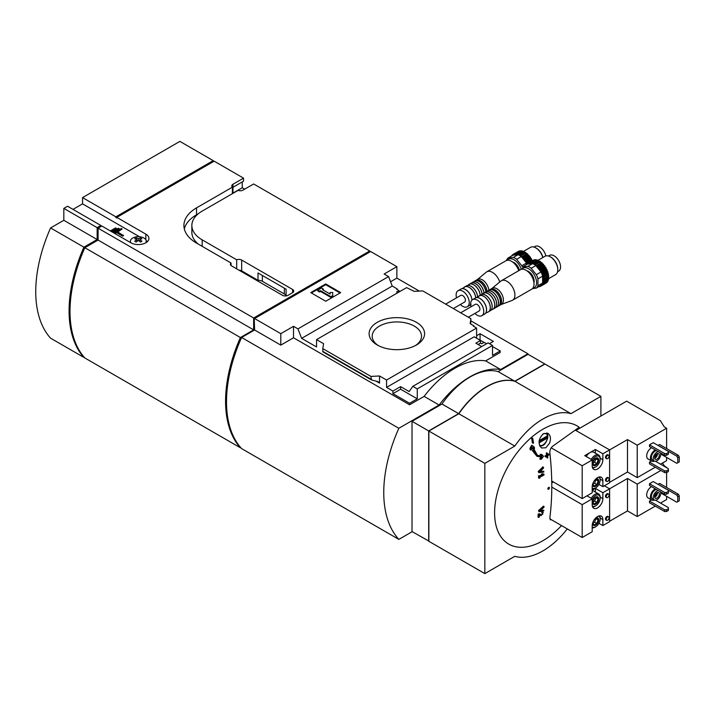 <?xml version="1.0" encoding="UTF-8"?>
<svg xmlns="http://www.w3.org/2000/svg" width="715" height="715" viewBox="0 0 715 715"><rect width="100%" height="100%" fill="white"/><g stroke="black" fill="none" stroke-linecap="round" stroke-linejoin="round"><path stroke-width="1.07" d="M244.664 189.162L242.233 187.759L232.965 193.113L232.965 187.276L243.538 181.172L243.538 178.142L214.151 161.17L116.804 217.378L116.804 218.048L115.875 217.503L115.875 216.833L213.213 160.634L213.213 161.715M242.233 187.759L242.233 181.923M101.253 226.36L97.732 227.978L253.655 317.996L369.718 250.983L253.655 183.978L243.073 190.083A3.968 2.297 0 0 1 238.077 190.378L202.175 211.104A35.214 20.333 0 0 0 191.861 225.484A35.214 20.333 0 0 0 202.175 239.856L236.674 259.777A3.968 2.297 0 0 1 241.67 260.063L292.587 289.468A3.968 2.297 0 0 1 293.749 291.085A3.968 2.297 0 0 1 292.587 292.703L292.587 289.468M369.718 250.983L369.718 252.064M243.538 178.142L232.965 184.247A3.968 2.297 0 0 0 231.803 185.873A3.968 2.297 0 0 0 232.464 187.133L196.553 207.859A43.15 24.918 0 0 0 183.916 225.484A43.15 24.918 0 0 0 196.553 243.1L231.052 263.013A3.968 2.297 0 0 0 230.4 264.282A3.968 2.297 0 0 0 231.562 265.9L282.479 295.304A3.968 2.297 0 0 0 288.091 295.304L292.587 292.703M286.036 295.93A5.952 3.441 0 0 0 284.356 293.999L262.378 281.317A5.952 3.441 0 0 0 258.008 280.307L258.008 272.96L286.098 289.173L286.098 295.921M258.008 280.307L241.67 270.878A3.968 2.297 0 0 0 239.016 270.207M198.243 213.803L196.553 214.777A43.15 24.918 0 0 0 184.336 228.943M191.861 225.484L191.861 232.402A35.214 20.333 0 0 0 198.243 244.074M476.61 338.204L476.61 328.051L386.565 380.031L386.565 387.387L474.17 336.801L480.534 340.474L480.534 343.075L478.103 344.478M473.893 326.478L473.893 325.834L470.148 323.672L470.899 318.702L422.78 290.916L414.173 291.354L406.594 287.627L316.548 339.616L316.548 346.963L301.632 338.347L392.24 286.045L397.138 288.869L397.138 289.521M399.015 291.899L403.314 289.521M397.79 292.703L396.575 292.006L399.015 290.603L396.575 289.191L397.138 288.869M399.015 290.603L399.015 292.006M486.584 343.754L484.189 342.369L481.758 343.772L480.534 343.075M476.61 335.719L480.069 333.726L480.069 340.126L484.073 342.431M480.069 333.726L493.359 341.395L489.426 343.665M473.893 325.834L473.33 326.156L476.61 328.051M492.519 346.534L500.196 350.958L500.196 352.477L485.637 360.878L500.616 369.521A80.75 46.618 120 0 0 439.117 405.03L398.845 428.276A119.137 68.783 120 0 0 398.845 539.387L412.206 531.674M416.47 322.34A27.742 16.016 180 0 1 416.47 344.988A27.742 16.016 180 0 1 377.243 344.988A27.742 16.016 180 0 1 377.243 322.34A27.742 16.016 180 0 1 416.47 322.34M316.548 339.616L323.573 343.665L322.814 348.634L370.933 376.412L379.54 375.983L386.565 380.031M470.899 320.865L527.902 353.773L500.616 369.521M301.632 338.347L297.958 328.882L388.567 276.571L384.125 274.006L396.861 266.659L396.861 278.117L419.339 291.094M396.861 278.117L390.578 281.746M481.713 346.56L475.859 343.182L480.534 340.474M485.637 360.878A80.75 46.618 -60 0 0 424.147 396.378L409.588 404.779L409.588 403.269L392.928 393.652L392.928 391.06L386.565 387.387M392.928 391.06L400.606 386.627L409.15 391.561L412.823 386.332L488.086 342.887L492.519 345.452L492.519 355.391L500.196 350.958M388.567 276.571L392.24 286.045M543.65 433.549L547.94 433.344C550.577 435.372 551.122 438.653 549.576 443.193L545.831 447.778L541.541 447.983C537.707 443.434 538.404 438.626 543.65 433.549M550.532 519.939L549.844 517.749C552.436 497.506 552.436 475.886 549.844 452.899C549.737 449.976 550.773 447.697 552.945 446.044L579.177 427.275A68.274 39.414 120 0 0 542.873 429.241A68.274 39.414 120 0 0 495.549 523.3A68.274 39.414 120 0 0 561.552 525.597M547.431 457.993A296.948 171.439 0 0 0 547.806 457.779A299.183 172.735 -120 0 0 547.592 455.705A296.645 171.269 0 0 0 549.263 454.731A299.174 172.726 -120 0 0 549.218 454.275A296.573 171.225 180 0 1 547.538 455.249A299.183 172.735 -120 0 0 547.306 453.167A296.251 171.037 180 0 1 546.939 453.39L546.287 453.015L546.519 455.098L544.83 456.063L545.518 456.894A296.645 171.269 0 0 0 547.216 455.929A299.183 172.735 60 0 1 547.431 457.993L546.796 457.627L546.573 455.553M546.895 454.874L548.575 453.9L549.218 454.275M540.066 454.418L541.872 454.49A296.359 128.718 -169.9 0 1 540.728 454.794L541.282 455.768L538.511 455.625M530.021 448.171L531.754 445.266L532.469 445.677A293.776 238.006 132.2 0 1 530.736 448.582L530.021 448.171L530.092 449.646L530.789 450.048A293.99 238.175 -47.8 0 0 532.166 447.778L536.965 456.304L541.925 457.189A296.698 236.173 141.6 0 1 540.415 459.325L539.762 458.95L541.273 456.814M536.956 456.304L532.049 450.155M532.309 438.456A298.754 172.485 60 0 1 533.113 443.246L532.398 442.826L531.567 438.027L532.702 438.25A291.89 168.526 180 0 1 532.309 438.456L531.567 438.027M538.189 471.489L542.873 466.904L543.489 467.261A297.744 219.04 159.8 0 1 538.806 471.846L538.189 471.489L538.869 472.695A298.539 105.74 14.5 0 0 543.838 472.052A299.111 172.69 -120 0 0 543.784 471.265L540.254 471.292M542.962 474.009A298.414 172.288 180 0 1 542.006 474.528L541.398 474.188L542.363 473.661L543.963 474.206A298.87 50.631 -157 0 1 542.962 474.009L542.363 473.661M539.208 476.11L542.408 474.385M538.484 475.743L539.771 475.734A298.414 172.288 180 0 1 539.092 476.092L538.484 475.743L538.61 477.977L539.217 478.326A298.593 172.395 0 0 0 539.897 477.969A298.933 172.592 -120 0 0 539.861 477.236A298.539 172.36 0 0 0 544.008 474.992A299.111 172.69 -120 0 0 543.963 474.206M538.493 510.582L543.454 506.149L544.044 506.488A298.772 219.8 159.8 0 1 539.101 510.93L538.493 510.582L539.047 511.708A298.11 105.588 14.5 0 0 543.758 510.912A299.111 172.69 -120 0 0 543.811 510.188L540.603 510.287M542.721 513.173L542.202 513.227C543.168 513.692 542.944 514.255 541.523 514.925L541.532 514.934A298.03 5.934 -149.2 0 0 539.807 513.826A298.092 172.101 180 0 1 538.86 514.326A298.897 172.565 60 0 1 538.601 517.419A297.726 171.886 0 0 0 539.28 517.061A298.933 172.592 -120 0 0 539.485 514.728A297.949 5.934 30.8 0 1 540.987 515.685L543.239 512.405L542.256 512.503A299.058 172.664 60 0 1 542.202 513.227L541.648 512.154L542.622 512.056M538.601 517.419L537.975 517.061L538.243 513.978L539.807 513.826M541.014 515.703L538.869 514.371M540.415 459.325A296.984 128.986 10.1 0 0 541.559 459.021A296.841 236.29 -38.4 0 0 543.472 456.295A298.691 54.295 -142.5 0 0 541.872 454.49M540.728 454.794A298.754 54.304 37.5 0 1 541.934 456.143L541.282 455.768M533.756 448.35L534.454 448.752A298.459 30.28 34.1 0 0 533.024 447.554L537.457 455.303L541.934 456.143M534.454 448.752A298.37 192.335 -113.4 0 0 534.4 447.286A298.378 30.271 -145.9 0 0 532.469 445.677M530.736 448.582A297.967 192.076 66.6 0 1 530.789 450.048M547.306 453.167L546.662 452.792M546.939 453.39A299.183 172.735 60 0 1 547.163 455.464L546.519 455.098M547.163 455.464A296.573 171.225 180 0 1 545.474 456.429L544.83 456.063M545.474 456.429A299.174 172.726 60 0 1 545.518 456.894M533.113 443.246A293.034 169.178 0 0 0 533.515 443.041A298.781 172.503 -120 0 0 532.702 438.25M543.784 471.265A298.477 105.722 -165.5 0 1 539.745 471.793A297.833 219.103 -20.2 0 0 543.552 468.048A299.111 172.69 -120 0 0 543.489 467.261M538.806 471.846A298.897 172.565 60 0 1 538.869 472.695M542.006 474.528A298.906 50.64 23 0 0 543.007 474.733A298.477 172.324 180 0 1 539.816 476.458A298.933 172.592 -120 0 0 539.771 475.734M539.092 476.092A298.897 172.565 60 0 1 539.217 478.326M543.811 510.188A298.182 105.614 -165.5 0 1 539.977 510.841A298.727 219.764 -20.2 0 0 544.008 507.221A299.111 172.69 -120 0 0 544.044 506.488M539.101 510.93A298.897 172.565 60 0 1 539.047 511.708M542.256 512.503L541.648 512.154M538.86 514.326L538.243 513.978M539.03 442.889L547.458 438.018L547.77 437.187L547.458 438.018A6.623 3.825 -60 0 1 542.873 444.989A6.623 3.825 -60 0 1 539.459 445.248M140.515 242.09A15.346 8.857 -60 0 1 141.963 241.259A15.855 9.152 -120 0 0 139.782 239.588A15.855 9.152 -60 0 1 141.963 238.739A15.346 8.857 -120 0 0 140.515 237.907A15.855 9.152 120 0 0 138.335 238.747A15.855 9.152 -120 0 0 136.163 237.907A15.346 8.857 120 0 0 134.706 238.739A15.855 9.152 60 0 1 136.887 239.588A15.855 9.152 120 0 0 134.706 241.259A15.346 8.857 60 0 1 136.163 242.09A15.855 9.152 -60 0 1 138.335 240.419A15.855 9.152 60 0 1 140.515 242.09M145.842 242.76A7.945 4.585 0 0 0 146.28 241.268A7.945 4.585 0 0 0 138.335 236.683A7.945 4.585 0 0 0 130.389 241.268A7.945 4.585 0 0 0 130.827 242.76M212.632 162.046L115.875 217.503M111.54 231.624L116.393 228.398L111.174 231.41M113.229 232.598L119.253 228.693L112.854 232.384M117.769 231.928L122.122 228.979L117.394 231.714L123.481 235.655L122.631 236.138L116.554 232.625L114.909 233.573M147.424 241.581A10.591 6.113 0 0 0 146.2 240.624M139.479 236.728L82.547 203.864L73.002 209.379M97.732 227.978L97.732 239.748L83.807 247.792A118.869 68.631 120 0 0 83.807 356.928L84.048 357.071M100.895 226.155L100.895 225.484L97.151 227.638L97.151 239.534L83.905 247.184A119.137 68.783 120 0 0 83.905 357.42L84.2 357.25M116.804 217.378L145.824 234.127A10.591 6.113 0 0 1 148.926 238.453A10.591 6.113 0 0 1 142.392 244.101A10.591 6.113 0 0 1 130.845 242.769L101.834 226.02L98.089 228.183L98.089 240.07L84.835 247.721A119.137 68.783 120 0 0 84.835 357.965L240.401 447.778A119.137 68.783 120 0 1 240.401 337.534L253.655 329.883L253.655 317.996M100.895 225.484L67.576 206.242L63.832 208.405L63.832 220.292L50.577 227.942A119.137 68.783 120 0 0 50.577 338.186L83.905 357.42M213.213 160.634L179.894 141.391L82.547 197.599L82.547 203.864M82.547 197.599L115.875 216.833M63.832 208.405L97.151 227.638M396.861 266.659L370.647 251.528L254.585 318.532L280.798 333.664L293.525 326.317L297.958 328.882M527.902 354.417L527.902 353.773M412.823 386.332L417.265 388.897L492.519 345.452M379.54 375.983L379.54 383.115L377.994 381.64L371.443 379.897L322.858 351.852L322.814 348.634M293.525 326.317L293.525 337.775L280.798 345.122L254.585 329.99L241.599 337.489L398.845 428.276M409.588 404.779L293.525 337.775M409.588 403.269L417.265 398.836L417.265 388.897M370.933 376.412L371.443 379.897M325.727 283.953L340.697 292.596L325.727 301.247L310.748 292.596L325.727 283.953L325.727 284.704L311.4 292.98M369.494 252.198L254.227 318.327L254.585 329.99M280.798 333.664L280.798 345.122M424.147 396.378L439.117 405.03M241.599 337.489A119.137 68.783 120 0 0 241.599 448.6L398.845 539.387M378.396 345.622A24.659 14.237 180 0 1 372.193 336.175A24.659 14.237 180 0 1 387.423 323.028A24.659 14.237 180 0 1 414.298 326.112A24.659 14.237 180 0 1 421.519 336.175A24.659 14.237 180 0 1 415.326 345.622M340.045 292.98L325.727 284.704M320.579 290.71L319.641 291.246L317.764 290.165L321.509 288.002L323.386 289.083L322.447 289.629L330.098 294.044L330.098 292.515L332.743 292.515L332.743 296.323L330.875 297.404L330.875 296.654L320.579 290.71L320.579 291.461L330.875 297.404M332.743 295.572L330.875 296.654M319.641 291.246L319.641 292.006L320.579 291.461M317.764 290.165L317.764 290.925L319.641 292.006M323.386 289.083L323.1 290.004M330.098 293.266L330.098 294.044M470.899 318.702L470.711 323.993M400.606 386.627L400.606 389.219L392.928 393.652M417.265 398.836L400.606 389.219M428.687 541.183L428.687 430.939L458.637 413.645A66.182 38.208 120 0 1 514.791 381.22L544.75 363.926L528.09 354.309L498.132 371.603A66.182 38.208 120 0 0 441.977 404.029L412.019 421.323L412.019 531.558L428.866 541.076M600.904 416.023L600.904 396.351L570.954 413.645A66.182 38.208 120 0 0 514.791 446.071L484.842 463.365L484.842 573.609L514.791 556.315A66.182 38.208 120 0 0 567.272 528.894M600.904 396.351L544.937 364.042L514.979 381.327A66.182 38.208 120 0 0 458.824 413.753L428.866 431.047L428.866 541.291L484.842 573.609M570.954 413.645L514.979 381.327M514.791 446.071L458.824 413.753M484.842 463.365L428.866 431.047M428.687 430.939L412.019 421.323M458.637 413.645L441.977 404.029M514.791 381.22L498.132 371.603M254.227 318.327L254.227 330.098L240.526 338.016A118.601 68.479 120 0 0 236.459 441.888M240.526 338.016L241.196 338.401M84.835 247.721L240.401 337.534M98.089 240.07L253.655 329.883M83.807 247.792L84.602 248.248M63.832 220.292L97.151 239.534M50.577 227.942L83.905 247.184M110.325 230.927L115.553 227.915L116.393 228.398M112.014 231.901L118.413 228.201L119.253 228.693M123.481 235.226L122.631 236.138M122.631 235.709L116.554 232.625M116.554 232.196L114.543 233.358M113.694 232.876L121.282 228.496L122.122 228.979M140.515 237.907L140.515 239.248M138.335 238.747L138.335 240.419M136.163 237.907L136.163 239.248M136.887 239.588L136.887 241.482M139.782 239.588L139.782 241.482M539.047 441.798L547.404 436.972A7.838 4.522 120 0 0 547.476 435.846L547.77 435.024L547.458 435.855L539.19 440.637M547.824 435.471A7.838 4.522 -60 0 1 547.77 437.187L547.404 436.972M232.965 184.247L232.965 187.276A3.968 2.297 0 0 0 232.464 187.634M232.357 193.676L232.464 187.133M231.052 265.542L231.052 263.013M236.674 268.849L236.674 259.777M232.965 193.113A5.952 3.441 0 0 0 232.357 193.515M666.612 448.555L666.612 428.24L664.307 426.909L660.347 420.617L626.644 401.16L575.915 430.457M660.526 464.178L666.612 460.666L666.612 457.421M676.819 456.179L678.312 455.312L659.596 444.507L658.095 445.365L676.819 456.179L677.749 457.797L677.749 462.766L676.819 463.311L660.705 454.007M668.391 452.497L668.391 454.231L666.523 455.312L664.646 455.312L649.488 446.553L649.488 444.828L653.233 442.665L668.391 451.424L668.391 452.497L666.523 453.578L664.646 453.578L649.488 444.828M655.584 461.318L668.391 468.709L668.391 471.525L666.523 472.606L664.646 472.606L649.488 463.847L649.488 462.122L651.481 460.969M655.289 449.914A6.623 3.825 120 0 0 650.811 455.723A6.623 3.825 120 0 0 651.794 461.148L648.049 458.985A6.623 3.825 -60 0 1 647.075 453.56A6.623 3.825 -60 0 1 651.553 447.751M655.289 467.199L637.226 477.629L637.226 445.204L666.612 428.24M637.226 477.629L627.493 472.007L627.493 439.582L637.226 445.204M575.504 430.26L609.609 449.905L627.493 439.582M627.493 472.007L609.609 482.33M595.38 453.176L595.38 449.476L602.87 453.802L609.609 449.905L609.609 482.759L602.87 486.656L602.87 480.712A7.543 4.353 120 0 0 601.306 477.254A7.543 4.353 120 0 0 595.497 479.273A7.543 4.353 120 0 0 592.199 486.87L592.199 492.814L582.189 498.596L551.739 481.016M598.929 484.377L602.87 486.656M595.38 449.476L584.718 455.634L592.199 459.959L582.189 465.742L551.176 447.831M582.189 498.596L582.189 465.742M606.642 481.427L605.891 480.989A2.011 1.162 -60 0 1 605.587 479.381A2.011 1.162 -60 0 1 606.901 477.611A2.011 1.162 -60 0 1 607.902 477.513L608.653 477.942A2.011 1.162 -60 0 1 608.653 480.266A2.011 1.162 -60 0 1 606.642 481.427A2.011 1.162 -60 0 1 606.329 479.81A2.011 1.162 -60 0 1 607.643 478.04A2.011 1.162 -60 0 1 608.653 477.942M606.642 458.726L605.891 458.297A2.011 1.162 -60 0 1 605.587 456.688A2.011 1.162 -60 0 1 606.901 454.91A2.011 1.162 -60 0 1 607.902 454.812L608.653 455.241A2.011 1.162 -60 0 1 608.653 457.564A2.011 1.162 -60 0 1 606.642 458.726A2.011 1.162 -60 0 1 606.329 457.117A2.011 1.162 -60 0 1 607.643 455.348A2.011 1.162 -60 0 1 608.653 455.241M592.199 459.959L592.199 465.903A7.543 4.353 120 0 0 593.763 469.353A7.543 4.353 120 0 0 599.581 467.333A7.543 4.353 120 0 0 602.87 459.745L602.87 453.802M651.794 461.148A6.623 3.825 120 0 0 654.448 461.148M656.495 450.602A5.291 3.057 120 0 0 651.973 454.847A5.291 3.057 120 0 0 652.455 460.004L654.323 461.086A5.291 3.057 120 0 0 656.969 460.826A5.291 3.057 120 0 0 660.446 452.89M658.363 451.683A5.291 3.057 120 0 0 653.85 455.92A5.291 3.057 120 0 0 654.323 461.086M654.636 457.85A3.307 1.913 120 0 0 655.315 459.37A3.307 1.913 120 0 0 658.631 457.457A3.307 1.913 120 0 0 658.631 453.632A3.307 1.913 120 0 0 656.075 454.517A3.307 1.913 120 0 0 654.636 457.85M664.646 472.606L664.646 470.872L649.488 462.122M668.391 469.791L666.523 470.872L664.646 470.872M666.523 472.606L666.523 470.872M664.646 455.312L664.646 453.578M666.523 455.312L666.523 453.578M654.672 457.314A2.663 1.537 120 0 0 656.531 454.105M654.672 458.324A3.307 1.913 120 0 0 657.398 453.596M586.318 456.563A7.284 4.201 -60 0 1 590.045 452.559A7.284 4.201 -60 0 1 593.691 452.193L598.643 455.053A7.284 4.201 -60 0 1 600.153 458.387L600.153 459.155A6.346 3.664 -60 0 1 595.667 466.922A6.346 3.664 -60 0 1 592.324 467.127M678.312 455.312L679.25 456.93L677.749 457.797M679.25 456.93L679.25 461.908L677.749 462.766M595.443 479.336A4.299 2.485 -60 0 1 595.667 479.193A4.299 2.485 -60 0 1 598.607 481.919A4.299 2.485 -60 0 1 594.147 486.629A4.299 2.485 -60 0 1 592.628 484.198M594.817 480.06L596.819 479.113L598.169 481.034L596.819 484.52L594.12 486.075L592.771 484.153M598.652 477.12A6.346 3.664 -60 0 1 600.153 480.123A6.346 3.664 -60 0 1 595.667 487.889A6.346 3.664 -60 0 1 592.199 488.005M599.554 476.923A7.284 4.201 -60 0 1 600.153 479.354L600.153 480.123M595.667 487.889L595.005 488.274A7.284 4.201 -60 0 1 592.199 488.935M595.667 458.226A4.299 2.485 -60 0 1 598.607 460.952A4.299 2.485 -60 0 1 594.147 465.662A4.299 2.485 -60 0 1 592.726 462.534A4.299 2.485 -60 0 1 595.667 458.226M596.819 463.552L594.12 465.108L592.771 463.186L594.12 459.709L596.819 458.145L598.169 460.067L596.819 463.552L594.585 462.256L595.935 458.78L598.169 460.067M592.199 460.451A6.346 3.664 -60 0 1 595.667 456.563A6.346 3.664 -60 0 1 600.153 459.155M591.269 459.423A7.284 4.201 -60 0 1 595.005 455.419A7.284 4.201 -60 0 1 598.643 455.053M595.667 466.922L595.005 467.306A7.284 4.201 -60 0 1 592.601 468.003M592.807 484.252L594.585 483.224L596.819 484.52M594.585 483.224L595.935 479.747L598.169 481.034M592.807 463.284L594.585 462.256M666.612 467.69L664.307 465.814L662.537 463.016M660.526 503.083L666.612 499.571L666.612 496.326M666.612 487.469L666.612 472.552M676.819 495.084L678.312 494.217L659.596 483.412L658.095 484.278L676.819 495.084L677.749 496.702L677.749 501.68L676.819 502.216L660.705 492.921M668.391 491.411L668.391 493.136L666.523 494.217L664.646 494.217L649.488 485.467L649.488 483.733L653.233 481.57L668.391 490.329L668.391 491.411L666.523 492.492L664.646 492.492L649.488 483.733M655.584 500.223L668.391 507.623L668.391 510.43L666.523 511.511L664.646 511.511L649.488 502.761L649.488 501.027L651.481 499.874M655.289 488.819A6.623 3.825 120 0 0 650.811 494.637A6.623 3.825 120 0 0 651.794 500.062L648.049 497.899A6.623 3.825 -60 0 1 647.075 492.474A6.623 3.825 -60 0 1 651.553 486.656M655.289 506.113L637.226 516.543L637.226 484.118L660.901 470.443M666.148 467.413L666.612 467.145M637.226 516.543L627.493 510.921L627.493 478.496L637.226 484.118M604.372 485.789L609.609 488.819L627.493 478.496M627.493 510.921L609.609 521.244M595.38 492.081L595.38 488.381L602.87 492.707L609.609 488.819L609.609 521.673L602.87 525.561L602.87 519.617A7.543 4.353 120 0 0 601.306 516.167A7.543 4.353 120 0 0 595.497 518.187A7.543 4.353 120 0 0 592.199 525.775L592.199 531.728L582.189 537.51L549.853 518.84M598.929 523.291L602.87 525.561M551.766 482.875L553.356 481.955M586.961 495.844L592.199 498.864L582.189 504.647L551.792 487.103M595.38 488.381L592.199 490.222M582.189 537.51L582.189 504.647M606.642 520.332L605.891 519.903A2.011 1.162 -60 0 1 605.587 518.286A2.011 1.162 -60 0 1 606.901 516.516A2.011 1.162 -60 0 1 607.902 516.418L608.653 516.847A2.011 1.162 -60 0 1 608.653 519.17A2.011 1.162 -60 0 1 606.642 520.332A2.011 1.162 -60 0 1 606.329 518.724A2.011 1.162 -60 0 1 607.643 516.945A2.011 1.162 -60 0 1 608.653 516.847M606.642 497.64L605.891 497.202A2.011 1.162 -60 0 1 605.587 495.593A2.011 1.162 -60 0 1 606.901 493.824A2.011 1.162 -60 0 1 607.902 493.716L608.653 494.154A2.011 1.162 -60 0 1 608.653 496.478A2.011 1.162 -60 0 1 606.642 497.64A2.011 1.162 -60 0 1 606.329 496.022A2.011 1.162 -60 0 1 607.643 494.253A2.011 1.162 -60 0 1 608.653 494.154M592.199 498.864L592.199 504.808A7.543 4.353 120 0 0 593.763 508.267A7.543 4.353 120 0 0 599.581 506.247A7.543 4.353 120 0 0 602.87 498.65L602.87 492.707M651.794 500.062A6.623 3.825 120 0 0 654.448 500.062M656.495 489.516A5.291 3.057 120 0 0 651.973 493.752A5.291 3.057 120 0 0 652.455 498.918L654.323 499.991A5.291 3.057 120 0 0 656.969 499.731A5.291 3.057 120 0 0 660.446 491.795M658.363 490.588A5.291 3.057 120 0 0 653.85 494.834A5.291 3.057 120 0 0 654.323 499.991M654.636 496.764A3.307 1.913 120 0 0 655.315 498.275A3.307 1.913 120 0 0 658.631 496.362A3.307 1.913 120 0 0 658.631 492.546A3.307 1.913 120 0 0 656.075 493.43A3.307 1.913 120 0 0 654.636 496.764M664.646 511.511L664.646 509.786L649.488 501.027M668.391 508.705L666.523 509.786L664.646 509.786M666.523 511.511L666.523 509.786M664.646 494.217L664.646 492.492M666.523 494.217L666.523 492.492M654.672 496.219A2.663 1.537 120 0 0 656.531 493.01M654.672 497.229A3.307 1.913 120 0 0 657.398 492.501M592.199 490.767A7.284 4.201 -60 0 1 593.691 491.107L598.643 493.967A7.284 4.201 -60 0 1 600.153 497.3L600.153 498.06A6.346 3.664 -60 0 1 595.667 505.827A6.346 3.664 -60 0 1 592.324 506.032M678.312 494.217L679.25 495.844L677.749 496.702M679.25 495.844L679.25 500.813L677.749 501.68M595.443 518.25A4.299 2.485 -60 0 1 595.667 518.107A4.299 2.485 -60 0 1 598.607 520.833A4.299 2.485 -60 0 1 594.147 525.543A4.299 2.485 -60 0 1 592.628 523.112M594.817 518.974L596.819 518.026L598.169 519.948L596.819 523.425L594.12 524.989L592.771 523.067M598.652 516.033A6.346 3.664 -60 0 1 600.153 519.027A6.346 3.664 -60 0 1 595.667 526.794A6.346 3.664 -60 0 1 592.199 526.91M599.554 515.828A7.284 4.201 -60 0 1 600.153 518.268L600.153 519.027M595.667 526.794L595.005 527.178A7.284 4.201 -60 0 1 592.199 527.84M595.667 497.14A4.299 2.485 -60 0 1 598.607 499.865A4.299 2.485 -60 0 1 594.147 504.567A4.299 2.485 -60 0 1 592.726 501.438A4.299 2.485 -60 0 1 595.667 497.14M596.819 502.457L594.12 504.021L592.771 502.1L594.12 498.614L596.819 497.059L598.169 498.981L596.819 502.457L594.585 501.17L595.935 497.685L598.169 498.981M592.199 499.356A6.346 3.664 -60 0 1 595.667 495.468A6.346 3.664 -60 0 1 600.153 498.06M591.269 498.328A7.284 4.201 -60 0 1 595.005 494.324A7.284 4.201 -60 0 1 598.643 493.967M595.667 505.827L595.005 506.211A7.284 4.201 -60 0 1 592.601 506.917M592.807 523.157L594.585 522.138L596.819 523.425M594.585 522.138L595.935 518.652L598.169 519.948M592.807 502.189L594.585 501.17M445.651 304.125L460.764 295.402A3.843 2.216 60 0 1 462.685 295.59A3.843 2.216 60 0 1 465.197 298.968A3.843 2.216 60 0 1 464.607 302.052L453.328 308.558M506.586 260.197A12.638 7.302 60 0 1 508.204 257.892L513.388 257.427A12.638 7.302 60 0 1 515.006 258.195A12.638 7.302 60 0 1 516.632 259.304L521.807 265.748A12.638 7.302 60 0 1 522.442 267.07M507.239 260.305A11.315 6.533 60 0 1 514.076 259.813A11.315 6.533 60 0 1 521.324 269.341M508.204 257.892L513.004 255.175L512.914 254.522A13.174 7.606 60 0 1 513.102 254.406A13.174 7.606 60 0 1 513.299 254.299L514.13 254.951L514.13 253.977A13.174 7.606 60 0 1 514.568 253.87L515.363 254.665L515.506 253.789A13.174 7.606 60 0 1 515.998 253.807L516.731 254.719L517.017 253.968A13.174 7.606 60 0 1 517.535 254.111L517.946 254.737L513.004 255.175M513.388 257.427L518.062 254.728A12.638 7.302 60 0 1 518.375 254.844A12.638 7.302 60 0 1 519.448 255.353A12.638 7.302 60 0 1 519.93 255.63A12.638 7.302 60 0 1 521.003 256.363A12.638 7.302 60 0 1 521.307 256.596L516.632 259.304M521.807 265.748L526.49 263.04A12.638 7.302 60 0 1 526.687 263.433A12.638 7.302 60 0 1 526.919 263.915M526.49 263.04L521.307 256.596M526.687 263.433L527.161 263.71A13.174 7.606 60 0 1 527.366 264.148M519.93 255.63L520.234 255.389A13.174 7.606 60 0 1 520.77 255.756L526.008 252.726L526.428 253.816L521.834 256.587A13.174 7.606 60 0 1 522.361 257.051L522.647 258.133L523.38 258.07A13.174 7.606 60 0 1 523.863 258.615L524.015 259.661L524.81 259.786A13.174 7.606 60 0 1 525.248 260.394L525.248 261.368L526.079 261.681A13.174 7.606 60 0 1 526.463 262.342L526.365 262.888M520.77 255.756L521.003 256.363M518.375 254.844L518.607 254.504A13.174 7.606 60 0 1 519.144 254.763L519.448 255.353M511.985 255.711L511.904 255.407A13.174 7.606 60 0 1 512.217 255.076L512.646 255.327M526.463 262.342L531.701 259.313L531.558 260.189L532.317 260.635M526.079 261.681L531.325 258.66A13.174 7.606 60 0 1 531.701 259.313M525.248 260.394L530.485 257.373L530.485 258.347L531.325 258.66M524.81 259.786L530.047 256.756A13.174 7.606 60 0 1 530.485 257.373M523.863 258.615L529.109 255.586L529.252 256.631L530.047 256.756M523.38 258.07L528.617 255.041A13.174 7.606 60 0 1 529.109 255.586M522.361 257.051L527.599 254.022L527.885 255.112L528.617 255.041M521.834 256.587L527.08 253.566A13.174 7.606 60 0 1 527.599 254.022M520.234 255.389L525.471 252.368A13.174 7.606 60 0 1 526.008 252.726M519.144 254.763L524.39 251.734L524.881 252.708M518.607 254.504L523.854 251.483A13.174 7.606 60 0 1 524.39 251.734M517.535 254.111L522.781 251.081L523.264 251.823M517.017 253.968L522.263 250.947A13.174 7.606 60 0 1 522.781 251.081M515.998 253.807L521.235 250.786L521.655 251.296M515.506 253.789L520.752 250.759A13.174 7.606 60 0 1 521.235 250.786M514.568 253.87L520.1 251.135M514.13 253.977L519.367 250.947A13.174 7.606 60 0 1 519.814 250.849M513.299 254.299L518.652 251.367M512.217 255.076L512.932 254.665M526.428 253.816L527.08 253.566M456.545 297.833A9.268 5.354 60 0 1 458.056 290.701A9.268 5.354 60 0 1 462.685 291.157A9.268 5.354 60 0 1 468.736 299.326A9.268 5.354 60 0 1 467.315 306.744A9.268 5.354 60 0 1 460.389 304.483M486.942 291.389A9.25 5.345 60 0 0 480.444 280.915A9.25 5.345 60 0 0 475.323 280.816A9.268 5.354 60 0 1 475.868 280.414L477.709 279.351A9.268 5.354 60 0 1 482.339 279.806A9.268 5.354 60 0 1 488.846 290.236M477.477 279.485L486.298 272.165A11.252 6.498 60 0 1 486.826 271.798A11.252 6.498 60 0 1 492.447 272.352A11.252 6.498 60 0 1 499.722 282.005M486.826 271.798L505.916 260.769A11.252 6.498 60 0 1 511.547 261.324A11.252 6.498 60 0 1 518.724 270.699M512.566 261.994A7.874 4.549 60 0 1 514.076 262.628A7.874 4.549 60 0 1 519.412 270.306M523.121 251.608L530.494 247.345A10.591 6.113 60 0 1 535.785 247.873L535.785 247.873A10.591 6.113 60 0 1 542.81 257.561M536.071 248.042A9.796 5.657 60 0 1 536.348 248.194L536.348 248.194A9.796 5.657 60 0 1 542.926 257.489M536.348 248.194L535.785 247.873L536.348 248.194M533.971 247.077L535.088 246.443A9.081 5.246 60 0 1 539.628 246.89A9.081 5.246 60 0 1 545.822 255.943M522.647 258.133L527.885 255.112M524.015 259.661L529.252 256.631M525.248 261.368L530.485 258.347M526.517 263.102L531.558 260.189M460.648 312.786L475.287 304.34A3.843 2.216 60 0 1 477.2 304.527A3.843 2.216 60 0 1 479.711 307.906A3.843 2.216 60 0 1 479.122 310.989L468.334 317.219M527.902 266.364L532.586 263.665L527.402 264.13L522.728 266.829L527.902 266.364A12.638 7.302 60 0 1 529.529 267.133A12.638 7.302 60 0 1 531.147 268.241L536.33 274.685A12.638 7.302 60 0 1 537.948 278.868L537.948 285.768A12.638 7.302 60 0 1 536.33 288.074L532.416 288.645M521.753 269.242A11.315 6.533 60 0 1 528.591 268.751A11.315 6.533 60 0 1 536.295 279.949A11.315 6.533 60 0 1 532.747 288.288M531.147 268.241L535.83 265.542A12.638 7.302 60 0 0 535.517 265.301A12.638 7.302 60 0 0 534.445 264.568L534.749 264.327A13.174 7.606 60 0 1 535.285 264.693L535.517 265.301M532.586 263.665A12.638 7.302 60 0 1 532.889 263.781A12.638 7.302 60 0 1 533.962 264.291A12.638 7.302 60 0 1 534.445 264.568M536.33 274.685L541.005 271.977A12.638 7.302 60 0 1 541.201 272.37A12.638 7.302 60 0 1 541.827 273.747A12.638 7.302 60 0 1 542.068 274.372A12.638 7.302 60 0 1 542.524 275.767A12.638 7.302 60 0 1 542.631 276.16L537.948 278.868M537.948 285.768L542.631 283.069A12.638 7.302 60 0 1 542.524 283.337A12.638 7.302 60 0 1 542.068 284.204A12.638 7.302 60 0 1 541.827 284.552A12.638 7.302 60 0 1 541.201 285.214A12.638 7.302 60 0 1 541.005 285.374L536.33 288.074M541.005 271.977L535.83 265.542M542.631 283.069L542.631 276.16M540.898 285.437L540.978 286.045A13.174 7.606 60 0 1 540.79 286.161A13.174 7.606 60 0 1 540.594 286.259L540.12 285.893M539.762 286.089L539.762 286.59A13.174 7.606 60 0 1 539.325 286.688L539.11 286.474M541.827 284.552L541.988 285.151A13.174 7.606 60 0 1 541.675 285.482L541.201 285.214M542.524 283.337L542.756 283.953A13.174 7.606 60 0 1 542.533 284.382L542.068 284.204M542.631 276.321L543.132 276.821A13.174 7.606 60 0 1 543.266 277.5L542.721 277.938L543.454 278.841A13.174 7.606 60 0 1 543.507 279.494L542.855 279.744L543.507 280.745A13.174 7.606 60 0 1 543.454 281.335L542.721 281.406L543.266 282.461A13.174 7.606 60 0 1 543.132 282.988L542.631 282.908M542.068 274.372L542.533 274.73A13.174 7.606 60 0 1 542.756 275.427L542.524 275.767M541.201 272.37L541.675 272.647A13.174 7.606 60 0 1 541.988 273.336L541.827 273.747M535.285 264.693L540.531 261.663L540.951 262.754L536.357 265.524A13.174 7.606 60 0 1 536.876 265.989L537.162 267.07L537.895 267.008A13.174 7.606 60 0 1 538.386 267.553L538.529 268.599L539.325 268.724A13.174 7.606 60 0 1 539.762 269.332L539.762 270.306L540.594 270.619A13.174 7.606 60 0 1 540.978 271.28L540.889 271.834M532.889 263.781L533.122 263.451A13.174 7.606 60 0 1 533.658 263.701L533.962 264.291M527.527 264.112L527.429 263.46A13.174 7.606 60 0 1 527.616 263.343A13.174 7.606 60 0 1 527.813 263.236L528.644 263.889L528.644 262.914A13.174 7.606 60 0 1 529.091 262.816L529.878 263.603L530.029 262.727A13.174 7.606 60 0 1 530.512 262.745L531.245 263.656L531.54 262.906A13.174 7.606 60 0 1 532.058 263.048L532.461 263.674M526.428 264.344A13.174 7.606 60 0 1 526.732 264.014L527.161 264.264M539.762 286.59L540.486 286.17M540.978 286.045L546.224 283.015A13.174 7.606 60 0 1 546.037 283.131A13.174 7.606 60 0 1 545.84 283.238M541.675 285.482L546.921 282.461A13.174 7.606 60 0 0 547.225 282.13L541.988 285.151M542.533 284.382L547.77 281.353A13.174 7.606 60 0 0 547.994 280.923L542.756 283.953M543.132 282.988L548.369 279.958A13.174 7.606 60 0 0 548.512 279.44L543.266 282.461M543.454 281.335L548.7 278.314A13.174 7.606 60 0 0 548.745 277.724L543.507 280.745M543.507 279.494L548.745 276.464A13.174 7.606 60 0 0 548.7 275.82L543.454 278.841M543.266 277.5L548.512 274.471L547.967 274.909L548.7 275.82M543.132 276.821L548.369 273.791A13.174 7.606 60 0 1 548.512 274.471M542.756 275.427L547.994 272.397L547.574 273.005L548.369 273.791M542.533 274.73L547.77 271.709A13.174 7.606 60 0 1 547.994 272.397M541.988 273.336L547.225 270.306L546.939 271.056L547.77 271.709M541.675 272.647L546.921 269.618A13.174 7.606 60 0 1 547.225 270.306M540.978 271.28L546.224 268.25L546.072 269.126L546.921 269.618M540.594 270.619L545.84 267.598A13.174 7.606 60 0 1 546.224 268.25M539.762 269.332L545.009 266.311L545.009 267.285L545.84 267.598M539.325 268.724L544.571 265.694A13.174 7.606 60 0 1 545.009 266.311M538.386 267.553L543.623 264.523L543.775 265.569L544.571 265.694M537.895 267.008L543.141 263.978A13.174 7.606 60 0 1 543.623 264.523M536.876 265.989L542.113 262.959L542.408 264.05L543.141 263.978M536.357 265.524L541.595 262.503A13.174 7.606 60 0 1 542.113 262.959M534.749 264.327L539.995 261.306A13.174 7.606 60 0 1 540.531 261.663M533.658 263.701L538.904 260.671L539.396 261.645M533.122 263.451L538.368 260.421A13.174 7.606 60 0 1 538.904 260.671M532.058 263.048L537.296 260.019L537.778 260.76M531.54 262.906L536.777 259.885A13.174 7.606 60 0 1 537.296 260.019M530.512 262.745L535.758 259.724L536.17 260.233M530.029 262.727L535.267 259.706A13.174 7.606 60 0 1 535.758 259.724M529.091 262.816L534.623 260.072M528.644 262.914L533.891 259.885A13.174 7.606 60 0 1 534.328 259.786M527.813 263.236L533.167 260.305M526.732 264.014L527.187 263.755M540.951 262.754L541.595 262.503M548.155 276.803L548.745 277.724M548.11 278.653L548.512 279.44M547.762 280.307L547.994 280.923M471.069 306.771A9.268 5.354 60 0 1 472.57 299.639A9.268 5.354 60 0 1 477.2 300.094A9.268 5.354 60 0 1 483.26 308.263A9.268 5.354 60 0 1 481.839 315.681A9.268 5.354 60 0 1 474.903 313.42M489.855 289.736A9.268 5.354 60 0 1 490.383 289.352L492.224 288.288A9.268 5.354 60 0 1 496.862 288.744A9.268 5.354 60 0 1 502.913 296.913A9.268 5.354 60 0 1 501.492 304.34L499.651 305.403A9.268 5.354 60 0 1 499.052 305.663M492 288.422L500.813 281.102A11.252 6.498 60 0 1 501.34 280.736A11.252 6.498 60 0 1 506.971 281.29A11.252 6.498 60 0 1 514.317 291.202A11.252 6.498 60 0 1 512.592 300.22A11.252 6.498 60 0 1 512.012 300.497L501.269 304.465M501.34 280.736L520.44 269.707A11.252 6.498 60 0 1 526.061 270.27A11.252 6.498 60 0 1 533.417 280.182A11.252 6.498 60 0 1 531.692 289.2L512.592 300.22M527.089 270.931A7.874 4.549 60 0 1 528.591 271.566A7.874 4.549 60 0 1 533.953 282.827M537.635 260.546L545.009 256.283A10.591 6.113 60 0 1 550.309 256.81L550.309 256.81A10.591 6.113 60 0 1 557.789 269.778A10.591 6.113 60 0 1 555.6 274.632L548.226 278.886M550.595 256.98A9.796 5.657 60 0 1 550.863 257.132L550.863 257.132A9.796 5.657 60 0 1 557.789 269.135A9.796 5.657 60 0 1 557.789 269.448M550.863 257.132L550.309 256.81L550.863 257.132M548.485 256.024L549.603 255.38A9.081 5.246 60 0 1 554.143 255.827A9.081 5.246 60 0 1 560.077 263.826A9.081 5.246 60 0 1 558.683 271.101L557.566 271.745M537.162 267.07L542.408 264.05M538.529 268.599L543.775 265.569M539.762 270.306L545.009 267.285M541.041 272.04L546.072 269.126M541.907 273.961L546.939 271.056M542.56 275.901L547.574 273.005M542.721 277.938L547.967 274.909M548.637 489.203A1.09 0.635 120 0 0 549.308 487.478A1.09 0.635 120 0 0 547.967 488.247A1.09 0.635 120 0 0 548.637 489.203M241.67 270.878L241.67 260.063M540.987 515.685L540.37 515.327M379.54 383.115L376.179 381.175M370.933 379.156L322.814 351.378M145.824 234.127L145.824 239.74M542.381 434.497A6.623 3.825 -60 0 1 547.458 435.855M196.553 214.777L196.553 207.859M202.175 246.344L202.175 239.856M284.356 288.163L284.356 293.999M262.378 275.481L262.378 281.317M600.144 458.172L602.87 459.745M600.144 479.139L602.87 480.712M600.144 497.077L602.87 498.65M600.144 518.044L602.87 519.617M458.056 290.701L460.826 289.092A9.268 5.354 60 0 1 465.465 289.557A9.268 5.354 60 0 1 471.98 300.077M470.685 304.697A9.268 5.354 60 0 1 470.095 305.144L471.14 304.197M461.452 288.824A9.25 5.345 60 0 1 462.176 288.663A9.25 5.345 60 0 1 465.528 289.53A9.25 5.345 60 0 1 472.025 300.032M460.826 289.092L463.588 287.85A9.25 5.345 60 0 1 469.21 287.403A9.25 5.345 60 0 1 475.707 297.851M464.089 287.296A9.268 5.354 60 0 1 464.634 286.894A9.268 5.354 60 0 1 469.272 287.358A9.268 5.354 60 0 1 475.779 297.824M463.588 287.85L466.448 285.857A9.268 5.354 60 0 1 471.078 286.313A9.268 5.354 60 0 1 477.62 297.234M467.056 285.58A9.25 5.345 60 0 1 467.78 285.419A9.25 5.345 60 0 1 471.14 286.286A9.25 5.345 60 0 1 477.674 297.208M480.194 295.232A9.25 5.345 60 0 0 473.705 284.811A9.25 5.345 60 0 0 468.093 285.24L466.448 285.857M468.584 284.704A9.268 5.354 60 0 1 469.129 284.302A9.268 5.354 60 0 1 473.759 284.767A9.268 5.354 60 0 1 480.266 295.188M468.084 285.24L470.935 283.256A9.268 5.354 60 0 1 475.573 283.721A9.268 5.354 60 0 1 482.098 294.383M471.551 282.988A9.25 5.345 60 0 1 472.257 282.827A9.25 5.345 60 0 1 475.627 283.694A9.25 5.345 60 0 1 482.151 294.383M472.257 282.827L470.935 283.256M472.007 282.872A9.25 5.345 60 0 1 477.441 282.648A9.25 5.345 60 0 1 483.939 293.07M472.338 282.532A9.268 5.354 60 0 1 472.874 282.139A9.268 5.354 60 0 1 477.504 282.604A9.268 5.354 60 0 1 484.01 293.034M471.837 283.069L474.68 281.093A9.268 5.354 60 0 1 479.318 281.558A9.268 5.354 60 0 1 485.825 292.015M475.278 280.834A9.25 5.345 60 0 1 475.975 280.673A9.25 5.345 60 0 1 479.372 281.531A9.25 5.345 60 0 1 485.878 291.997M474.858 281.317L475.868 280.414A9.268 5.354 60 0 1 480.498 280.87A9.268 5.354 60 0 1 487.013 291.336M472.57 299.639L475.35 298.03A9.268 5.354 60 0 1 479.979 298.495A9.268 5.354 60 0 1 486.03 306.655A9.268 5.354 60 0 1 484.609 314.082L485.664 313.134A9.25 5.345 60 0 1 485.154 313.679M475.967 297.762A9.25 5.345 60 0 1 476.691 297.601A9.25 5.345 60 0 1 480.042 298.468A9.25 5.345 60 0 1 485.726 305.573A9.25 5.345 60 0 1 485.664 313.134L488.417 311.883A9.268 5.354 60 0 1 487.8 312.16M475.35 298.03L478.103 296.788A9.25 5.345 60 0 1 483.724 296.341A9.25 5.345 60 0 1 490.034 305.528A9.25 5.345 60 0 1 487.076 312.321M478.612 296.233A9.268 5.354 60 0 1 479.157 295.831A9.268 5.354 60 0 1 483.787 296.296A9.268 5.354 60 0 1 489.838 304.456A9.268 5.354 60 0 1 488.417 311.883L491.268 309.899A9.25 5.345 60 0 1 490.767 310.444M478.103 296.788L480.963 294.794A9.268 5.354 60 0 1 485.592 295.25A9.268 5.354 60 0 1 491.652 303.419A9.268 5.354 60 0 1 490.231 310.837M481.579 294.517A9.25 5.345 60 0 1 482.294 294.357A9.25 5.345 60 0 1 485.655 295.224A9.25 5.345 60 0 1 491.348 302.338A9.25 5.345 60 0 1 491.268 309.899L492.912 309.291A9.268 5.354 60 0 1 492.295 309.559M491.58 309.72A9.25 5.345 60 0 0 494.521 302.928A9.25 5.345 60 0 0 488.22 293.749A9.25 5.345 60 0 0 482.607 294.178L480.963 294.794M483.108 293.642A9.268 5.354 60 0 1 483.644 293.239A9.268 5.354 60 0 1 488.282 293.704A9.268 5.354 60 0 1 494.333 301.864A9.268 5.354 60 0 1 492.912 309.291L495.754 307.316A9.25 5.345 60 0 1 495.263 307.852M482.607 294.178L485.458 292.194A9.268 5.354 60 0 1 490.088 292.658A9.268 5.354 60 0 1 496.139 300.818A9.268 5.354 60 0 1 494.717 308.245M486.066 291.926A9.25 5.345 60 0 1 486.781 291.765A9.25 5.345 60 0 1 490.15 292.632A9.25 5.345 60 0 1 495.844 299.755A9.25 5.345 60 0 1 495.754 307.316M486.781 291.765L485.458 292.194M486.522 291.809A9.25 5.345 60 0 1 491.965 291.586A9.25 5.345 60 0 1 498.221 300.568A9.25 5.345 60 0 1 495.593 307.522M486.852 291.47A9.268 5.354 60 0 1 487.389 291.077A9.268 5.354 60 0 1 492.027 291.541A9.268 5.354 60 0 1 498.078 299.701A9.268 5.354 60 0 1 496.657 307.128A9.268 5.354 60 0 1 496.049 307.396M486.361 292.006L489.203 290.04A9.268 5.354 60 0 1 493.833 290.496A9.268 5.354 60 0 1 499.883 298.656A9.268 5.354 60 0 1 498.462 306.083L499.481 305.18A9.25 5.345 60 0 1 498.99 305.698M489.793 289.772A9.25 5.345 60 0 1 490.49 289.611A9.25 5.345 60 0 1 493.895 290.469A9.25 5.345 60 0 1 499.597 297.619A9.25 5.345 60 0 1 499.481 305.18M489.838 289.754A9.25 5.345 60 0 1 494.959 289.852A9.25 5.345 60 0 1 501.135 298.486A9.25 5.345 60 0 1 499.025 305.671M489.373 290.254L490.383 289.352A9.268 5.354 60 0 1 495.021 289.807A9.268 5.354 60 0 1 501.072 297.976A9.268 5.354 60 0 1 499.651 305.403L498.364 305.823M543.239 512.405L542.631 512.047M146.28 242.492L146.28 241.268M130.389 242.51L130.389 241.268M547.851 437.526C546.555 441.959 544.803 444.65 542.605 445.597L539.995 446.41M546.832 432.924L547.851 435.229M513.102 254.406L518.348 251.376M467.315 306.744L470.095 305.144M474.68 281.093L475.975 280.673M540.79 286.161L546.037 283.131M527.616 263.343L532.863 260.323M481.839 315.681L484.609 314.082M495.334 307.557L498.462 306.083M489.203 290.04L490.49 289.611M557.789 269.135L557.789 269.778"/></g></svg>

